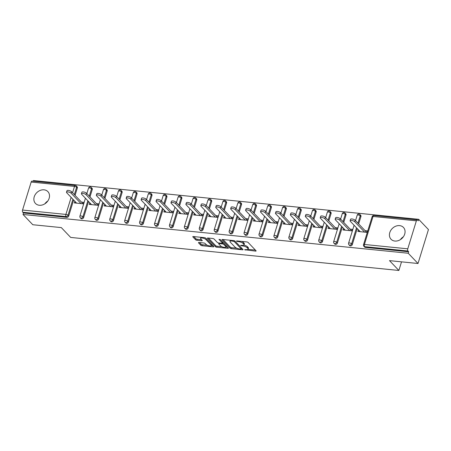 <?xml version="1.0" encoding="UTF-8"?>
<svg xmlns="http://www.w3.org/2000/svg" width="451" height="451" viewBox="0 0 451 451"><rect width="100%" height="100%" fill="white"/><g stroke="black" fill="none" stroke-linecap="round" stroke-linejoin="round"><path stroke-width="0.68" d="M244.583 249.719L255.525 251.111A1.077 0.361 -162.9 0 0 256.123 250.97A1.077 0.361 -162.9 0 0 256.027 250.745L248.14 242.475A1.077 0.361 -162.9 0 0 246.765 241.916L236.786 240.913L236.437 241.172L238.692 241.685A3.45 1.156 -162.9 0 1 243.1 243.461L243.754 244.149A3.45 1.156 -162.9 0 1 244.047 244.865A3.45 1.156 -162.9 0 1 242.153 245.316L240.513 245.445L242.768 245.964A3.45 1.156 -162.9 0 1 247.171 247.734L247.83 248.422A3.45 1.156 -162.9 0 1 248.123 249.138A3.45 1.156 -162.9 0 1 246.229 249.595L244.583 249.719M39.316 205.261A8.569 6.928 -43.6 0 0 48.099 200.565A8.569 6.928 -43.6 0 0 47.891 191.63A8.569 6.928 -43.6 0 0 44.063 189.826A8.569 6.928 -43.6 0 0 35.274 194.528A8.569 6.928 -43.6 0 0 35.482 203.457A8.569 6.928 -43.6 0 0 39.316 205.261M394.867 241.054A8.569 6.928 -43.6 0 0 403.656 236.358A8.569 6.928 -43.6 0 0 403.442 227.422A8.569 6.928 -43.6 0 0 399.614 225.618A8.569 6.928 -43.6 0 0 390.825 230.314A8.569 6.928 -43.6 0 0 391.04 239.25A8.569 6.928 -43.6 0 0 394.867 241.054M403.363 236.792A8.569 6.928 -43.6 0 0 400.403 239.616M199.049 242.497A1.077 0.361 -162.9 0 0 198.451 242.638A1.077 0.361 -162.9 0 0 198.547 242.863L200.757 245.181A1.077 0.361 -162.9 0 0 202.133 245.733L213.216 246.849A1.077 0.361 -162.9 0 0 213.808 246.708A1.077 0.361 -162.9 0 0 213.718 246.488L205.831 238.213A1.077 0.361 -162.9 0 0 204.455 237.66L193.372 236.544A1.077 0.361 -162.9 0 0 192.78 236.685A1.077 0.361 -162.9 0 0 192.87 236.91L195.542 239.712A1.077 0.361 -162.9 0 0 196.924 240.265L201.665 240.744A1.077 0.361 -162.9 0 0 202.257 240.603A1.077 0.361 -162.9 0 0 202.166 240.377L200.842 238.991A2.886 0.97 -162.9 0 1 200.594 238.393A2.886 0.97 -162.9 0 1 202.894 238.122A2.886 0.97 -162.9 0 1 205.865 239.492L211.057 244.938A2.886 0.97 -162.9 0 1 211.305 245.536A2.886 0.97 -162.9 0 1 209.005 245.806A2.886 0.97 -162.9 0 1 206.034 244.436L205.166 243.529A1.077 0.361 -162.9 0 0 203.79 242.971L199.049 242.497M416.38 220.827L373.033 216.463L364.419 244.465L407.766 248.828L416.38 220.827A1.646 0.795 95.7 0 1 417.214 219.891A1.646 0.795 95.7 0 1 417.502 220.049L418.218 220.798L418.675 219.31L428.45 229.565L418.009 263.502L389.495 260.633L398.87 270.465L70.683 237.429L61.308 227.597L32.793 224.728L23.018 214.473L408.234 253.248L408.691 251.765L407.98 251.015L364.633 246.652L365.349 247.402L408.691 251.765M418.009 263.502L408.234 253.248M229.965 248.123A1.077 0.361 -162.9 0 0 231.346 248.676L242.424 249.792A1.077 0.361 -162.9 0 0 243.021 249.651A1.077 0.361 -162.9 0 0 242.926 249.426L235.039 241.155A1.077 0.361 -162.9 0 0 233.663 240.597L222.58 239.487A1.077 0.361 -162.9 0 0 221.988 239.628A1.077 0.361 -162.9 0 0 222.078 239.847L229.965 248.123L230.269 247.131A1.077 0.361 -162.9 0 0 231.651 247.689L236.724 248.197M227.823 248.321L216.739 247.204A1.077 0.361 -162.9 0 1 215.364 246.652L207.477 238.382A1.077 0.361 -162.9 0 1 207.387 238.156A1.077 0.361 -162.9 0 1 207.979 238.015L212.72 238.489A1.077 0.361 -162.9 0 1 214.095 239.047L217.297 242.401A1.077 0.361 -162.9 0 0 218.673 242.954L221.819 243.269A1.077 0.361 -162.9 0 0 222.411 243.128A1.077 0.361 -162.9 0 0 222.32 242.909L218.989 239.413L220.308 239.549L228.324 247.954A1.077 0.361 -162.9 0 1 228.415 248.18A1.077 0.361 -162.9 0 1 227.823 248.321L228.031 247.65M398.87 270.465L401.52 261.839M407.766 248.828A1.646 0.795 95.7 0 0 407.98 251.015M23.018 214.473L23.475 212.99L22.764 212.241A1.646 0.795 -84.3 0 1 22.55 210.053L31.164 182.052A1.646 0.795 -84.3 0 1 31.998 181.116L75.34 185.479A1.646 0.795 -84.3 0 0 74.505 186.415L31.164 182.052M33.244 181.24L33.459 180.535L418.675 219.31M365.079 230.647L367.424 230.878L366.967 232.366L357.874 231.448L358.331 229.965L359.943 231.656M77.324 188.011L76.614 187.261A1.646 1.33 136.4 0 0 76.371 185.981L77.082 186.731A1.646 1.33 136.4 0 1 77.324 188.011L75.063 195.368M73.637 200.007L68.715 216.012A1.646 1.33 136.4 0 1 66.821 217.348L66.105 216.604L22.764 212.241M23.475 212.99L66.821 217.348M365.349 247.402A1.646 1.33 136.4 0 1 364.611 247.052L363.895 246.302A1.646 1.33 136.4 0 0 364.633 246.652A1.646 0.795 95.7 0 1 364.419 244.465A1.646 0.552 -162.9 0 0 363.517 244.684A1.646 1.646 0 0 0 363.895 246.302M83.638 217.512A1.646 1.33 136.4 0 1 81.749 218.853A1.646 1.33 136.4 0 1 81.011 218.504L80.295 217.76A1.646 1.33 136.4 0 0 81.033 218.104A1.646 1.33 -43.6 0 0 82.928 216.762L83.638 217.512L88.559 201.512M92.252 189.516L91.536 188.766A1.646 1.33 136.4 0 0 91.294 187.486L92.01 188.23A1.646 1.33 136.4 0 1 92.252 189.516L89.991 196.873M98.566 219.017A1.646 1.33 136.4 0 1 96.672 220.353A1.646 1.33 136.4 0 1 95.939 220.009L95.223 219.259A1.646 1.33 136.4 0 0 95.962 219.609A1.646 1.33 -43.6 0 0 97.85 218.267L98.566 219.017L103.488 203.012M107.18 191.015L106.464 190.266A1.646 1.33 136.4 0 0 106.222 188.986L106.938 189.736A1.646 1.33 136.4 0 1 107.18 191.015L104.914 198.372M113.494 220.516A1.646 1.33 136.4 0 1 111.6 221.858A1.646 1.33 136.4 0 1 110.861 221.509L110.151 220.764A1.646 1.33 136.4 0 0 110.884 221.108A1.646 1.33 -43.6 0 0 112.778 219.767L113.494 220.516L118.416 204.517M122.108 192.521L121.392 191.771A1.646 1.33 136.4 0 0 121.15 190.491L121.866 191.235A1.646 1.33 136.4 0 1 122.108 192.521L119.842 199.878M128.417 222.022A1.646 1.33 136.4 0 1 126.528 223.363A1.646 1.33 136.4 0 1 125.79 223.014L125.074 222.264A1.646 1.33 136.4 0 0 125.812 222.614A1.646 1.33 -43.6 0 0 127.706 221.272L128.417 222.022L133.338 206.017M137.031 194.02L136.32 193.27A1.646 1.33 136.4 0 0 136.078 191.991L136.788 192.74A1.646 1.33 136.4 0 1 137.031 194.02L134.77 201.377M143.345 223.521A1.646 1.33 136.4 0 1 141.451 224.863A1.646 1.33 136.4 0 1 140.718 224.519L140.002 223.769A1.646 1.33 136.4 0 0 140.74 224.113A1.646 1.33 -43.6 0 0 142.629 222.777L143.345 223.521L148.266 207.522M151.959 195.525L151.243 194.776A1.646 1.33 136.4 0 0 151 193.496L151.716 194.24A1.646 1.33 136.4 0 1 151.959 195.525L149.693 202.882M158.273 225.026A1.646 1.33 136.4 0 1 156.379 226.368A1.646 1.33 136.4 0 1 155.64 226.019L154.93 225.269A1.646 1.33 136.4 0 0 155.663 225.618A1.646 1.33 -43.6 0 0 157.557 224.277L158.273 225.026L163.194 209.022M166.887 197.025L166.171 196.275A1.646 1.33 136.4 0 0 165.929 194.995L166.644 195.745A1.646 1.33 136.4 0 1 166.887 197.025L164.621 204.382M173.195 226.526A1.646 1.33 136.4 0 1 171.307 227.868A1.646 1.33 136.4 0 1 170.568 227.524L169.852 226.774A1.646 1.33 136.4 0 0 170.591 227.118A1.646 1.33 -43.6 0 0 172.485 225.782L173.195 226.526L178.122 210.527M181.809 198.53L181.099 197.78A1.646 1.33 136.4 0 0 180.857 196.501L181.567 197.245A1.646 1.33 136.4 0 1 181.809 198.53L179.549 205.887M188.123 228.031A1.646 1.33 136.4 0 1 186.229 229.373A1.646 1.33 136.4 0 1 185.496 229.023L184.78 228.274A1.646 1.33 136.4 0 0 185.519 228.623A1.646 1.33 -43.6 0 0 187.407 227.281L188.123 228.031L193.045 212.032M196.737 200.03L196.022 199.28A1.646 1.33 136.4 0 0 195.779 198L196.495 198.75A1.646 1.33 136.4 0 1 196.737 200.03L194.471 207.392M203.051 229.531A1.646 1.33 136.4 0 1 201.157 230.873A1.646 1.33 136.4 0 1 200.424 230.529L199.708 229.779A1.646 1.33 136.4 0 0 200.441 230.123A1.646 1.33 -43.6 0 0 202.336 228.787L203.051 229.531L207.973 213.532M211.666 201.535L210.95 200.785A1.646 1.33 136.4 0 0 210.707 199.505L211.423 200.255A1.646 1.33 136.4 0 1 211.666 201.535L209.399 208.892M217.974 231.036A1.646 1.33 136.4 0 1 216.085 232.378A1.646 1.33 136.4 0 1 215.347 232.028L214.637 231.278A1.646 1.33 136.4 0 0 215.369 231.628A1.646 1.33 -43.6 0 0 217.264 230.286L217.974 231.036L222.901 215.037M226.588 203.035L225.878 202.285A1.646 1.33 136.4 0 0 225.635 201.005L226.346 201.755A1.646 1.33 136.4 0 1 226.588 203.035L224.327 210.397M232.902 232.536A1.646 1.33 136.4 0 1 231.013 233.877A1.646 1.33 136.4 0 1 230.275 233.533L229.559 232.784A1.646 1.33 136.4 0 0 230.298 233.128A1.646 1.33 -43.6 0 0 232.186 231.791L232.902 232.536L237.824 216.536M241.516 204.54L240.8 203.79A1.646 1.33 136.4 0 0 240.558 202.51L241.274 203.26A1.646 1.33 136.4 0 1 241.516 204.54L239.255 211.897M247.83 234.041A1.646 1.33 136.4 0 1 245.936 235.383A1.646 1.33 136.4 0 1 245.203 235.033L244.487 234.283A1.646 1.33 136.4 0 0 245.226 234.633A1.646 1.33 -43.6 0 0 247.114 233.291L247.83 234.041L252.752 218.042M256.444 206.039L255.728 205.295A1.646 1.33 136.4 0 0 255.486 204.01L256.202 204.76A1.646 1.33 136.4 0 1 256.444 206.039L254.178 213.402M262.753 235.546A1.646 1.33 136.4 0 1 260.864 236.882A1.646 1.33 136.4 0 1 260.126 236.538L259.415 235.788A1.646 1.33 136.4 0 0 260.148 236.132A1.646 1.33 -43.6 0 0 262.042 234.796L262.753 235.546L267.68 219.541M271.367 207.545L270.656 206.795A1.646 1.33 136.4 0 0 270.414 205.515L271.124 206.265A1.646 1.33 136.4 0 1 271.367 207.545L269.106 214.901M277.681 237.046A1.646 1.33 136.4 0 1 275.792 238.387A1.646 1.33 136.4 0 1 275.054 238.038L274.338 237.288A1.646 1.33 136.4 0 0 275.076 237.638A1.646 1.33 -43.6 0 0 276.97 236.296L277.681 237.046L282.602 221.046M286.295 209.044L285.579 208.3A1.646 1.33 136.4 0 0 285.336 207.015L286.052 207.764A1.646 1.33 136.4 0 1 286.295 209.044L284.034 216.407M292.609 238.551A1.646 1.33 136.4 0 1 290.715 239.887A1.646 1.33 136.4 0 1 289.982 239.543L289.266 238.793A1.646 1.33 136.4 0 0 290.004 239.137A1.646 1.33 -43.6 0 0 291.893 237.801L292.609 238.551L297.53 222.546M301.223 210.549L300.507 209.8A1.646 1.33 136.4 0 0 300.265 208.52L300.98 209.27A1.646 1.33 136.4 0 1 301.223 210.549L298.957 217.906M307.537 240.05A1.646 1.33 136.4 0 1 305.643 241.392A1.646 1.33 136.4 0 1 304.904 241.043L304.194 240.293A1.646 1.33 136.4 0 0 304.927 240.642A1.646 1.33 -43.6 0 0 306.821 239.301L307.537 240.05L312.458 224.051M316.145 212.049L315.435 211.305A1.646 1.33 136.4 0 0 315.193 210.019L315.909 210.769A1.646 1.33 136.4 0 1 316.145 212.049L313.885 219.411M322.459 241.556A1.646 1.33 136.4 0 1 320.571 242.892A1.646 1.33 136.4 0 1 319.832 242.548L319.116 241.798A1.646 1.33 136.4 0 0 319.855 242.142A1.646 1.33 -43.6 0 0 321.749 240.806L322.459 241.556L327.381 225.551M331.073 213.554L330.363 212.804A1.646 1.33 136.4 0 0 330.121 211.525L330.831 212.274A1.646 1.33 136.4 0 1 331.073 213.554L328.813 220.911M337.387 243.055A1.646 1.33 136.4 0 1 335.493 244.397A1.646 1.33 136.4 0 1 334.76 244.047L334.044 243.298A1.646 1.33 136.4 0 0 334.783 243.647A1.646 1.33 -43.6 0 0 336.672 242.305L337.387 243.055L342.309 227.056M346.002 215.059L345.286 214.31A1.646 1.33 136.4 0 0 345.043 213.024L345.759 213.774A1.646 1.33 136.4 0 1 346.002 215.059L343.735 222.416M352.316 244.56A1.646 1.33 136.4 0 1 350.421 245.896A1.646 1.33 136.4 0 1 349.683 245.553L348.973 244.803A1.646 1.33 136.4 0 0 349.705 245.147A1.646 1.33 -43.6 0 0 351.6 243.811L352.316 244.56L357.237 228.556M360.93 216.559L360.214 215.809A1.646 1.33 136.4 0 0 359.971 214.529L360.687 215.279A1.646 1.33 136.4 0 1 360.93 216.559L358.663 223.916M343.679 228.494L342.946 229.948L352.039 230.861L352.496 229.379L350.151 229.142M328.751 226.988L328.024 228.443L337.111 229.362L337.568 227.873L335.223 227.642M313.828 225.489L313.095 226.943L322.183 227.856L322.64 226.374L320.3 226.137M298.9 223.984L298.167 225.438L307.261 226.357L307.717 224.869L305.372 224.637M283.972 222.478L283.245 223.938L292.333 224.852L292.789 223.369L290.444 223.132M269.05 220.979L268.317 222.433L277.404 223.352L277.861 221.864L275.522 221.633M254.122 219.474L253.389 220.934L262.482 221.847L262.939 220.364L260.593 220.127M239.193 217.974L238.466 219.428L247.554 220.347L248.011 218.859L245.665 218.622M224.271 216.469L223.538 217.929L232.626 218.842L233.082 217.359L230.737 217.123M209.343 214.969L208.61 216.424L217.703 217.343L218.16 215.854L215.815 215.617M194.415 213.464L193.688 214.924L202.775 215.837L203.232 214.355L200.887 214.118M179.492 211.964L178.759 213.419L187.847 214.338L188.304 212.849L185.959 212.613M164.564 210.459L163.831 211.919L172.925 212.833L173.381 211.35L171.036 211.113M149.636 208.96L148.909 210.414L157.997 211.333L158.453 209.845L156.108 209.608M134.708 207.454L133.981 208.914L143.068 209.828L143.525 208.345L141.18 208.108M119.786 205.955L119.053 207.409L128.14 208.323L128.597 206.84L126.257 206.603M104.858 204.45L104.125 205.91L113.218 206.823L113.675 205.34L111.329 205.104M89.929 202.95L89.202 204.404L98.29 205.318L98.746 203.835L96.401 203.598M75.007 201.445L74.274 202.905L83.362 203.818L83.818 202.336L81.479 202.099M343.403 228.465L345.021 230.157M328.48 226.96L330.093 228.651M313.552 225.461L315.164 227.152M298.624 223.955L300.242 225.647M283.702 222.456L285.314 224.147M268.773 220.951L270.386 222.642M253.845 219.451L255.463 221.142M238.923 217.946L240.535 219.637M223.995 216.446L225.607 218.137M209.067 214.941L210.679 216.632M194.144 213.441L195.757 215.133M179.216 211.936L180.828 213.627M164.288 210.431L165.9 212.128M149.36 208.931L150.978 210.623M134.437 207.426L136.05 209.123M119.509 205.927L121.122 207.618M104.581 204.421L106.199 206.118M89.659 202.922L91.271 204.613M74.731 201.417L76.343 203.113M401.446 238.353L402.427 237.942M45.895 202.561L46.87 202.155M44.846 203.829A8.569 6.928 136.4 0 1 47.812 200.999M248.123 249.138L248.428 248.146A3.45 1.156 -162.9 0 0 248.135 247.436L247.83 248.422M243.873 245.096A3.45 1.156 -162.9 0 1 247.475 246.748L248.135 247.436M244.047 244.865L244.352 243.873A3.45 1.156 -162.9 0 0 244.059 243.162L243.754 244.149M241.691 241.409A3.45 1.156 -162.9 0 1 243.405 242.469L244.059 243.162M247.994 249.33L255.39 250.074M223.025 239.526L230.269 247.131M241.285 248.659L242.288 248.76M240.778 249.042L241.133 248.789L234.21 241.527L231.882 241.003A3.45 1.156 -162.9 0 0 229.987 241.46A3.45 1.156 -162.9 0 0 230.281 242.17L235.01 247.131A3.45 1.156 -162.9 0 0 239.419 248.907L240.778 249.042M241.195 248.946L241.505 247.932M230.422 240.27A3.45 1.156 -162.9 0 0 230.292 240.468L229.987 241.46M227.687 247.289L225.821 247.097M221.898 246.703L217.044 246.218L216.739 247.204M208.418 238.06L215.668 245.66A1.077 0.361 -162.9 0 0 217.044 246.218M222.411 243.128L222.715 242.142A1.077 0.361 -162.9 0 0 222.721 242.08M220.612 245.88A2.886 0.97 -162.9 0 0 223.589 247.255A2.886 0.97 -162.9 0 0 225.883 246.985A2.886 0.97 -162.9 0 0 225.641 246.387L223.809 244.47A1.077 0.361 -162.9 0 0 222.433 243.912L219.287 243.596A1.077 0.361 -162.9 0 0 218.696 243.743A1.077 0.361 -162.9 0 0 218.786 243.963L220.612 245.88M225.883 246.985L226.188 245.992A2.886 0.97 -162.9 0 0 226.143 245.671M223.888 243.303A1.077 0.361 -162.9 0 0 222.738 242.926L222.433 243.912M211.305 245.536L211.604 244.549A2.886 0.97 -162.9 0 0 211.558 244.222M205.842 238.218A2.886 0.97 -162.9 0 0 205.278 237.874M200.949 237.305A2.886 0.97 -162.9 0 0 200.898 237.406L200.594 238.393M193.812 236.589L195.847 238.726A1.077 0.361 -162.9 0 0 197.228 239.278L201.529 239.712M199.489 242.542L201.061 244.194A1.077 0.361 -162.9 0 0 202.437 244.746L207.257 245.231M211.254 245.632L213.081 245.818M355.168 220.251L354.712 221.734A2.526 0.846 -162.9 0 0 352.107 220.533A2.526 0.846 -162.9 0 0 350.094 220.77L350.551 219.287A2.526 0.846 17.1 0 1 352.564 219.051A2.526 0.846 17.1 0 1 355.168 220.251L366.691 232.338M350.094 220.77A2.526 0.846 -162.9 0 0 350.309 221.289L360.219 231.684M354.712 221.734L364.622 232.13M340.24 218.746L339.783 220.235A2.526 0.846 -162.9 0 0 337.185 219.034A2.526 0.846 -162.9 0 0 335.172 219.265L335.629 217.782A2.526 0.846 17.1 0 1 337.641 217.545A2.526 0.846 17.1 0 1 340.24 218.746L351.763 230.833M335.172 219.265A2.526 0.846 -162.9 0 0 335.386 219.789L345.291 230.185M339.783 220.235L349.694 230.624M325.318 217.247L324.861 218.729A2.526 0.846 -162.9 0 0 322.256 217.529A2.526 0.846 -162.9 0 0 320.244 217.765L320.7 216.283A2.526 0.846 17.1 0 1 322.713 216.046A2.526 0.846 17.1 0 1 325.318 217.247L336.841 229.333M320.244 217.765A2.526 0.846 -162.9 0 0 320.458 218.284L330.369 228.68M324.861 218.729L334.766 229.125M310.389 215.741L309.933 217.23A2.526 0.846 -162.9 0 0 307.328 216.029A2.526 0.846 -162.9 0 0 305.316 216.26L305.772 214.777A2.526 0.846 17.1 0 1 307.785 214.541A2.526 0.846 17.1 0 1 310.389 215.741L321.913 227.828M305.316 216.26A2.526 0.846 -162.9 0 0 305.53 216.784L315.441 227.18M309.933 217.23L319.844 227.62M295.461 214.242L295.005 215.725A2.526 0.846 -162.9 0 0 292.4 214.524A2.526 0.846 -162.9 0 0 290.393 214.761L290.844 213.278A2.526 0.846 17.1 0 1 292.857 213.041A2.526 0.846 17.1 0 1 295.461 214.242L306.984 226.329M290.393 214.761A2.526 0.846 -162.9 0 0 290.607 215.279L300.513 225.675M295.005 215.725L304.915 226.12M280.539 212.737L280.082 214.219A2.526 0.846 -162.9 0 0 277.478 213.024A2.526 0.846 -162.9 0 0 275.465 213.255L275.922 211.773A2.526 0.846 17.1 0 1 277.934 211.536A2.526 0.846 17.1 0 1 280.539 212.737L292.056 224.823M275.465 213.255A2.526 0.846 -162.9 0 0 275.679 213.78L285.59 224.175M280.082 214.219L289.987 224.615M265.611 211.237L265.154 212.72A2.526 0.846 -162.9 0 0 262.55 211.519A2.526 0.846 -162.9 0 0 260.537 211.756L260.994 210.273A2.526 0.846 17.1 0 1 263.006 210.036A2.526 0.846 17.1 0 1 265.611 211.237L277.134 223.324M260.537 211.756A2.526 0.846 -162.9 0 0 260.751 212.274L270.662 222.67M265.154 212.72L275.065 223.115M250.683 209.732L250.226 211.215A2.526 0.846 -162.9 0 0 247.622 210.019A2.526 0.846 -162.9 0 0 245.609 210.251L246.066 208.768A2.526 0.846 17.1 0 1 248.078 208.531A2.526 0.846 17.1 0 1 250.683 209.732L262.206 221.819M245.609 210.251A2.526 0.846 -162.9 0 0 245.829 210.775L255.734 221.17M250.226 211.215L260.137 221.61M235.76 208.232L235.304 209.715A2.526 0.846 -162.9 0 0 232.699 208.514A2.526 0.846 -162.9 0 0 230.686 208.751L231.143 207.268A2.526 0.846 17.1 0 1 233.156 207.032A2.526 0.846 17.1 0 1 235.76 208.232L247.278 220.319M230.686 208.751A2.526 0.846 -162.9 0 0 230.901 209.27L240.806 219.665M235.304 209.715L245.209 220.111M220.832 206.727L220.376 208.21A2.526 0.846 -162.9 0 0 217.771 207.009A2.526 0.846 -162.9 0 0 215.758 207.246L216.215 205.763A2.526 0.846 17.1 0 1 218.228 205.526A2.526 0.846 17.1 0 1 220.832 206.727L232.355 218.814M215.758 207.246A2.526 0.846 -162.9 0 0 215.973 207.77L225.883 218.166M220.376 208.21L230.286 218.605M205.904 205.228L205.447 206.71A2.526 0.846 -162.9 0 0 202.843 205.509A2.526 0.846 -162.9 0 0 200.83 205.746L201.287 204.264A2.526 0.846 17.1 0 1 203.3 204.027A2.526 0.846 17.1 0 1 205.904 205.228L217.427 217.314M200.83 205.746A2.526 0.846 -162.9 0 0 201.045 206.265L210.955 216.66M205.447 206.71L215.358 217.106M190.976 203.722L190.525 205.205A2.526 0.846 -162.9 0 0 187.92 204.004A2.526 0.846 -162.9 0 0 185.908 204.241L186.364 202.758A2.526 0.846 17.1 0 1 188.377 202.522A2.526 0.846 17.1 0 1 190.976 203.722L202.499 215.809M185.908 204.241A2.526 0.846 -162.9 0 0 186.122 204.765L196.027 215.161M190.525 205.205L200.43 215.601M176.053 202.223L175.597 203.705A2.526 0.846 -162.9 0 0 172.992 202.505A2.526 0.846 -162.9 0 0 170.98 202.741L171.436 201.259A2.526 0.846 17.1 0 1 173.449 201.022A2.526 0.846 17.1 0 1 176.053 202.223L187.577 214.31M170.98 202.741A2.526 0.846 -162.9 0 0 171.194 203.26L181.105 213.656M175.597 203.705L185.502 214.101M161.125 200.718L160.669 202.2A2.526 0.846 -162.9 0 0 158.064 200.999A2.526 0.846 -162.9 0 0 156.052 201.236L156.508 199.754A2.526 0.846 17.1 0 1 158.521 199.517A2.526 0.846 17.1 0 1 161.125 200.718L172.648 212.804M156.052 201.236A2.526 0.846 -162.9 0 0 156.266 201.76L166.177 212.156M160.669 202.2L170.579 212.596M146.197 199.218L145.741 200.701A2.526 0.846 -162.9 0 0 143.142 199.5A2.526 0.846 -162.9 0 0 141.129 199.737L141.586 198.248A2.526 0.846 17.1 0 1 143.598 198.017A2.526 0.846 17.1 0 1 146.197 199.218L157.72 211.305M141.129 199.737A2.526 0.846 -162.9 0 0 141.343 200.255L151.248 210.651M145.741 200.701L155.651 211.096M131.275 197.713L130.818 199.195A2.526 0.846 -162.9 0 0 128.214 197.995A2.526 0.846 -162.9 0 0 126.201 198.231L126.658 196.749A2.526 0.846 17.1 0 1 128.67 196.512A2.526 0.846 17.1 0 1 131.275 197.713L142.798 209.8M126.201 198.231A2.526 0.846 -162.9 0 0 126.415 198.756L136.326 209.151M130.818 199.195L140.723 209.591M116.347 196.213L115.89 197.696A2.526 0.846 -162.9 0 0 113.286 196.495A2.526 0.846 -162.9 0 0 111.273 196.732L111.73 195.244A2.526 0.846 17.1 0 1 113.742 195.012A2.526 0.846 17.1 0 1 116.347 196.213L127.87 208.3M111.273 196.732A2.526 0.846 -162.9 0 0 111.487 197.25L121.398 207.646M115.89 197.696L125.801 208.091M101.419 194.708L100.962 196.191A2.526 0.846 -162.9 0 0 98.357 194.99A2.526 0.846 -162.9 0 0 96.351 195.227L96.807 193.744A2.526 0.846 17.1 0 1 98.814 193.507A2.526 0.846 17.1 0 1 101.419 194.708L112.942 206.795M96.351 195.227A2.526 0.846 -162.9 0 0 96.565 195.751L106.47 206.146M100.962 196.191L110.873 206.586M86.496 193.208L86.04 194.691A2.526 0.846 -162.9 0 0 83.435 193.49A2.526 0.846 -162.9 0 0 81.422 193.727L81.879 192.239A2.526 0.846 17.1 0 1 83.892 192.008A2.526 0.846 17.1 0 1 86.496 193.208L98.014 205.295M81.422 193.727A2.526 0.846 -162.9 0 0 81.637 194.246L91.547 204.641M86.04 194.691L95.945 205.087M71.568 191.703L71.111 193.186A2.526 0.846 -162.9 0 0 68.507 191.985A2.526 0.846 -162.9 0 0 66.494 192.222L66.951 190.739A2.526 0.846 17.1 0 1 68.964 190.502A2.526 0.846 17.1 0 1 71.568 191.703L83.091 203.79M66.494 192.222A2.526 0.846 -162.9 0 0 66.709 192.746L76.619 203.136M71.111 193.186L81.022 203.581M245.722 249.544L245.547 250.108M237.576 240.992L237.401 241.556M241.646 245.265L241.477 245.829M417.214 219.891L373.868 215.527A1.646 0.795 95.7 0 0 373.033 216.463A1.646 0.552 -162.9 0 0 372.131 216.683L363.517 244.684M22.55 210.053L65.891 214.417L71.134 197.386M72.56 192.746L74.505 186.415A1.646 0.552 17.1 0 1 76.614 187.261L74.347 194.618M72.921 199.263L68 215.262A1.646 1.33 -43.6 0 1 66.105 216.604A1.646 0.795 -84.3 0 1 65.891 214.417A1.646 0.552 17.1 0 1 68 215.262L68.715 216.012M359.971 214.529A1.646 1.646 0 0 0 357.203 215.183A1.646 0.552 -162.9 0 1 358.111 214.964A1.646 0.552 17.1 0 1 360.214 215.809L357.947 223.166M356.521 227.806L351.6 243.811A1.646 0.552 17.1 0 0 349.497 242.965A1.646 0.552 -162.9 0 0 348.589 243.179A1.646 1.646 0 0 0 348.973 244.803M345.043 213.024A1.646 1.646 0 0 0 342.275 213.678A1.646 0.552 -162.9 0 1 343.183 213.458A1.646 0.552 17.1 0 1 345.286 214.31L343.025 221.666M341.593 226.306L336.672 242.305A1.646 0.552 17.1 0 0 334.569 241.46A1.646 0.552 -162.9 0 0 333.661 241.68A1.646 1.646 0 0 0 334.044 243.298M330.121 211.525A1.646 1.646 0 0 0 327.347 212.179A1.646 0.552 -162.9 0 1 328.255 211.959A1.646 0.552 17.1 0 1 330.363 212.804L328.097 220.161M326.671 224.801L321.749 240.806A1.646 0.552 17.1 0 0 319.641 239.955A1.646 0.552 -162.9 0 0 318.739 240.174A1.646 1.646 0 0 0 319.116 241.798M315.193 210.019A1.646 1.646 0 0 0 312.425 210.673A1.646 0.552 -162.9 0 1 313.327 210.454A1.646 0.552 17.1 0 1 315.435 211.305L313.169 218.662M311.742 223.301L306.821 239.301A1.646 0.552 17.1 0 0 304.718 238.455A1.646 0.552 -162.9 0 0 303.811 238.675A1.646 1.646 0 0 0 304.194 240.293M300.265 208.52A1.646 1.646 0 0 0 297.497 209.168A1.646 0.552 -162.9 0 1 298.404 208.954A1.646 0.552 17.1 0 1 300.507 209.8L298.246 217.156M296.814 221.796L291.893 237.801A1.646 0.552 17.1 0 0 289.79 236.95A1.646 0.552 -162.9 0 0 288.882 237.17A1.646 1.646 0 0 0 289.266 238.793M285.336 207.015A1.646 1.646 0 0 0 282.568 207.669A1.646 0.552 -162.9 0 1 283.476 207.449A1.646 0.552 17.1 0 1 285.579 208.3L283.318 215.657M281.892 220.297L276.97 236.296A1.646 0.552 17.1 0 0 274.862 235.45A1.646 0.552 -162.9 0 0 273.954 235.67A1.646 1.646 0 0 0 274.338 237.288M270.414 205.515A1.646 1.646 0 0 0 267.646 206.163A1.646 0.552 -162.9 0 1 268.548 205.949A1.646 0.552 17.1 0 1 270.656 206.795L268.39 214.152M266.964 218.791L262.042 234.796A1.646 0.552 17.1 0 0 259.934 233.945A1.646 0.552 -162.9 0 0 259.032 234.165A1.646 1.646 0 0 0 259.415 235.788M255.486 204.01A1.646 1.646 0 0 0 252.718 204.664A1.646 0.552 -162.9 0 1 253.625 204.444A1.646 0.552 17.1 0 1 255.728 205.295L253.468 212.652M252.036 217.292L247.114 233.291A1.646 0.552 17.1 0 0 245.011 232.445A1.646 0.552 -162.9 0 0 244.104 232.665A1.646 1.646 0 0 0 244.487 234.283M240.558 202.51A1.646 1.646 0 0 0 237.79 203.159A1.646 0.552 -162.9 0 1 238.697 202.944A1.646 0.552 17.1 0 1 240.8 203.79L238.54 211.147M237.113 215.787L232.186 231.791A1.646 0.552 17.1 0 0 230.083 230.94A1.646 0.552 -162.9 0 0 229.176 231.16A1.646 1.646 0 0 0 229.559 232.784M225.635 201.005A1.646 1.646 0 0 0 222.867 201.659A1.646 0.552 -162.9 0 1 223.769 201.439A1.646 0.552 17.1 0 1 225.878 202.285L223.611 209.647M222.185 214.287L217.264 230.286A1.646 0.552 17.1 0 0 215.155 229.441A1.646 0.552 -162.9 0 0 214.253 229.655A1.646 1.646 0 0 0 214.637 231.278M210.707 199.505A1.646 1.646 0 0 0 207.939 200.154A1.646 0.552 -162.9 0 1 208.847 199.94A1.646 0.552 17.1 0 1 210.95 200.785L208.683 208.142M207.257 212.782L202.336 228.787A1.646 0.552 17.1 0 0 200.233 227.935A1.646 0.552 -162.9 0 0 199.325 228.155A1.646 1.646 0 0 0 199.708 229.779M195.779 198A1.646 1.646 0 0 0 193.011 198.654A1.646 0.552 -162.9 0 1 193.919 198.434A1.646 0.552 17.1 0 1 196.022 199.28L193.761 206.643M192.335 211.282L187.407 227.281A1.646 0.552 17.1 0 0 185.305 226.436A1.646 0.552 -162.9 0 0 184.397 226.65A1.646 1.646 0 0 0 184.78 228.274M180.857 196.501A1.646 1.646 0 0 0 178.089 197.149A1.646 0.552 -162.9 0 1 178.991 196.935A1.646 0.552 17.1 0 1 181.099 197.78L178.833 205.137M177.406 209.777L172.485 225.782A1.646 0.552 17.1 0 0 170.377 224.931A1.646 0.552 -162.9 0 0 169.475 225.15A1.646 1.646 0 0 0 169.852 226.774M165.929 194.995A1.646 1.646 0 0 0 163.161 195.649A1.646 0.552 -162.9 0 1 164.068 195.43A1.646 0.552 17.1 0 1 166.171 196.275L163.905 203.638M162.478 208.277L157.557 224.277A1.646 0.552 17.1 0 0 155.454 223.431A1.646 0.552 -162.9 0 0 154.546 223.645A1.646 1.646 0 0 0 154.93 225.269M151 193.496A1.646 1.646 0 0 0 148.232 194.144A1.646 0.552 -162.9 0 1 149.14 193.93A1.646 0.552 17.1 0 1 151.243 194.776L148.982 202.133M147.556 206.772L142.629 222.777A1.646 0.552 17.1 0 0 140.526 221.926A1.646 0.552 -162.9 0 0 139.618 222.146A1.646 1.646 0 0 0 140.002 223.769M136.078 191.991A1.646 1.646 0 0 0 133.304 192.645A1.646 0.552 -162.9 0 1 134.212 192.425A1.646 0.552 17.1 0 1 136.32 193.27L134.054 200.633M132.628 205.273L127.706 221.272A1.646 0.552 17.1 0 0 125.598 220.426A1.646 0.552 -162.9 0 0 124.696 220.64A1.646 1.646 0 0 0 125.074 222.264M121.15 190.491A1.646 1.646 0 0 0 118.382 191.139A1.646 0.552 -162.9 0 1 119.284 190.925A1.646 0.552 17.1 0 1 121.392 191.771L119.126 199.128M117.7 203.767L112.778 219.767A1.646 0.552 17.1 0 0 110.675 218.921A1.646 0.552 -162.9 0 0 109.768 219.141A1.646 1.646 0 0 0 110.151 220.764M106.222 188.986A1.646 1.646 0 0 0 103.454 189.64A1.646 0.552 -162.9 0 1 104.361 189.42A1.646 0.552 17.1 0 1 106.464 190.266L104.204 197.628M102.772 202.268L97.85 218.267A1.646 0.552 17.1 0 0 95.747 217.421A1.646 0.552 -162.9 0 0 94.84 217.636A1.646 1.646 0 0 0 95.223 219.259M91.294 187.486A1.646 1.646 0 0 0 88.526 188.135A1.646 0.552 -162.9 0 1 89.433 187.92A1.646 0.552 17.1 0 1 91.536 188.766L89.275 196.123M87.849 200.763L82.928 216.762A1.646 0.552 17.1 0 0 80.819 215.916A1.646 0.552 -162.9 0 0 79.912 216.136A1.646 1.646 0 0 0 80.295 217.76M247.475 246.748L247.171 247.734M242.954 245.344L242.768 245.964M243.405 242.469L243.1 243.461M238.867 241.122L238.692 241.685M255.734 250.435L255.525 251.111M222.191 239.492L222.078 239.847M242.632 249.115L242.424 249.792M231.651 247.689L231.346 248.676M241.42 247.847L241.133 248.789M234.435 240.795L234.21 241.527M233.421 240.575L233.246 241.138M232.056 240.439L231.882 241.003M215.668 245.66L215.364 246.652M207.584 238.027L207.477 238.382M222.608 241.961L222.32 242.909M225.928 245.445L225.641 246.387M224.102 243.529L223.809 244.47M219.462 243.033L219.287 243.596M211.344 243.997L211.057 244.938M206.158 238.551L205.865 239.492M201.873 240.073L201.665 240.744M197.228 239.278L196.924 240.265M195.847 238.726L195.542 239.712M192.983 236.555L192.87 236.91M213.424 246.178L213.216 246.849M202.437 244.746L202.133 245.733M201.061 244.194L200.757 245.181M198.654 242.508L198.547 242.863M373.868 215.527A1.646 1.646 0 0 0 372.131 216.683M357.203 215.183L355.529 220.629M354.097 225.269L348.589 243.179M342.275 213.678L340.601 219.124M339.175 223.764L333.661 241.68M327.347 212.179L325.673 217.624M324.246 222.264L318.739 240.174M312.425 210.673L310.75 216.119M309.318 220.759L303.811 238.675M297.497 209.168L295.822 214.614M294.396 219.254L288.882 237.17M282.568 207.669L280.894 213.114M279.468 217.754L273.954 235.67M267.646 206.163L265.972 211.609M264.54 216.249L259.032 234.165M252.718 204.664L251.044 210.11M249.617 214.749L244.104 232.665M237.79 203.159L236.115 208.604M234.689 213.244L229.176 231.16M222.867 201.659L221.187 207.105M219.761 211.745L214.253 229.655M207.939 200.154L206.265 205.6M204.839 210.239L199.325 228.155M193.011 198.654L191.337 204.1M189.91 208.74L184.397 226.65M178.089 197.149L176.409 202.595M174.982 207.234L169.475 225.15M163.161 195.649L161.486 201.095M160.06 205.735L154.546 223.645M148.232 194.144L146.558 199.59M145.132 204.23L139.618 222.146M133.304 192.645L131.63 198.09M130.204 202.73L124.696 220.64M118.382 191.139L116.708 196.585M115.276 201.225L109.768 219.141M103.454 189.64L101.779 195.086M100.353 199.725L94.84 217.636M88.526 188.135L86.851 193.58M85.425 198.22L79.912 216.136M76.371 185.981A1.646 1.646 0 0 0 75.34 185.479M218.927 242.982L218.696 243.743"/></g></svg>
